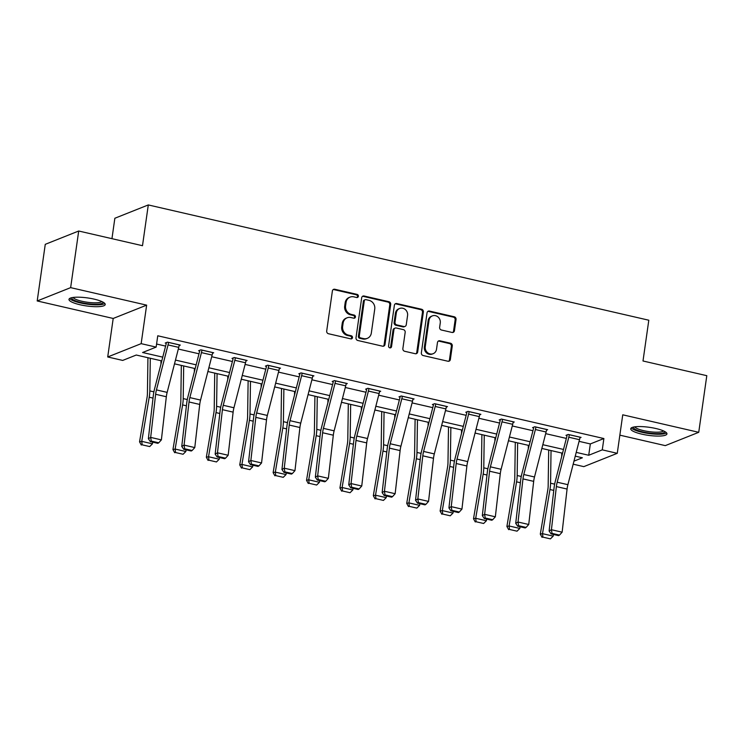 <?xml version="1.0" encoding="UTF-8"?>
<svg xmlns="http://www.w3.org/2000/svg" width="744" height="744" viewBox="0 0 744 744"><rect width="100%" height="100%" fill="white"/><g stroke="black" fill="none" stroke-linecap="round" stroke-linejoin="round"><path stroke-width="1.12" d="M358.376 296.298A1.609 1.469 68.3 0 0 357.129 294.401L334.8 289.258A2.306 2.093 68.3 0 0 332.382 290.997L326.69 331.024A2.306 2.093 68.3 0 0 328.476 333.731L350.805 338.873A1.609 1.469 68.3 0 0 352.498 337.655A1.609 1.469 68.3 0 0 351.242 335.758L348.359 335.098A7.366 6.705 68.3 0 1 342.64 326.43L343.114 323.091A7.366 6.705 68.3 0 1 347.113 317.8A7.366 6.705 68.3 0 1 350.852 317.53L353.744 318.19A1.609 1.469 68.3 0 0 355.437 316.972A1.609 1.469 68.3 0 0 354.191 315.084L351.298 314.414A7.366 6.705 68.3 0 1 345.588 305.756L346.062 302.417A7.366 6.705 68.3 0 1 350.061 297.116A7.366 6.705 68.3 0 1 353.8 296.847L356.683 297.516A1.609 1.469 68.3 0 0 358.376 296.298M357.018 297.553A1.609 1.469 68.3 0 0 356.227 294.764L333.898 289.621A2.306 2.093 68.3 0 0 333.21 289.583M351.131 338.911A1.609 1.469 68.3 0 0 350.34 336.121L347.448 335.451L348.359 335.098M354.079 318.227A1.609 1.469 68.3 0 0 353.279 315.437L350.396 314.777L351.298 314.414M655.892 428.516A18.302 4.045 -171.9 0 0 630.726 428.749A18.302 4.045 -171.9 0 0 641.784 434.133A18.302 4.045 -171.9 0 0 666.95 433.91A18.302 4.045 -171.9 0 0 655.892 428.516M94.153 299.135A18.302 4.045 -171.9 0 0 68.987 299.367A18.302 4.045 -171.9 0 0 80.054 304.752A18.302 4.045 -171.9 0 0 105.22 304.519A18.302 4.045 -171.9 0 0 94.153 299.135M452.036 332.447A2.306 2.093 68.3 0 0 454.454 330.708L456.044 319.483A2.306 2.093 68.3 0 0 454.259 316.777L429.465 311.066A2.306 2.093 68.3 0 0 427.047 312.806L421.355 352.823A2.306 2.093 68.3 0 0 423.141 355.53L447.935 361.24A2.306 2.093 68.3 0 0 450.353 359.501L452.278 345.941A2.306 2.093 68.3 0 0 450.501 343.235L439.89 340.789A2.306 2.093 68.3 0 0 437.472 342.528L436.514 349.252A6.157 5.608 68.3 0 1 433.166 353.688A6.157 5.608 68.3 0 1 427.428 352.544A6.157 5.608 68.3 0 1 425.27 346.667L429.018 320.32A6.157 5.608 68.3 0 1 432.357 315.893A6.157 5.608 68.3 0 1 438.095 317.037A6.157 5.608 68.3 0 1 440.262 322.905L439.639 327.304A2.306 2.093 68.3 0 0 441.425 330.011L452.036 332.447M579.064 441.341L590.336 443.936L603.886 438.542L602.277 449.86L617.26 453.319L583.817 466.637L573.178 464.182M78.706 231.012L70.643 287.64L37.2 300.957L45.263 244.33L78.706 231.012L142.495 245.706L148.298 204.935L648.805 320.218L643.002 360.989L706.8 375.683L698.737 432.311L622.747 414.808L617.26 453.319M37.2 300.957L113.2 318.46L146.642 305.142L70.643 287.64M146.642 305.142L141.155 343.654L156.147 347.104L142.588 352.507L162.759 357.148M603.886 438.542L157.756 335.777L156.147 347.104M390.693 304.436A2.306 2.093 68.3 0 0 388.917 301.72L364.114 296.01A2.306 2.093 68.3 0 0 361.696 297.749L356.004 337.776A2.306 2.093 68.3 0 0 357.79 340.482L382.583 346.192A2.306 2.093 68.3 0 0 385.001 344.453L390.693 304.436L389.791 304.789A2.306 2.093 68.3 0 0 388.005 302.083L363.212 296.372A2.306 2.093 68.3 0 0 362.523 296.335M396.794 303.543L421.588 309.253A2.306 2.093 68.3 0 1 423.373 311.959L417.672 351.977A2.306 2.093 68.3 0 1 415.254 353.716L404.643 351.27A2.306 2.093 68.3 0 1 402.867 348.564L405.173 332.336A2.306 2.093 68.3 0 0 403.388 329.629L396.347 328.011A2.306 2.093 68.3 0 0 393.929 329.75L391.53 346.648A1.609 1.469 68.3 0 1 389.149 347.504A1.609 1.469 68.3 0 1 388.582 345.969L394.376 305.282A2.306 2.093 68.3 0 1 396.794 303.543L395.892 303.896L420.686 309.606L421.588 309.253M619.845 435.156L665.294 445.628L698.737 432.311M148.298 204.935L114.855 218.252L111.953 238.666M156.584 344.026L165.605 346.109M178.318 349.038L199.001 353.8M211.715 356.729L232.388 361.491M245.111 364.421L265.785 369.182M278.507 372.112L299.181 376.873M311.903 379.803L332.577 384.564M345.3 387.494L365.974 392.255M378.687 395.185L399.37 399.956M412.083 402.885L432.766 407.647M445.479 410.576L466.163 415.338M478.876 418.268L499.559 423.029M512.272 425.959L532.955 430.72M545.668 433.65L566.351 438.411M179.137 345.569L180.318 345.095L167.474 342.138L165.215 343.04L166.284 343.282M212.533 353.261L213.714 352.786L200.871 349.829L198.611 350.731L199.68 350.973M245.929 360.952L247.11 360.477L234.267 357.52L232.007 358.422L233.077 358.664M279.326 368.643L280.507 368.168L267.663 365.211L265.403 366.113L266.473 366.355M312.722 376.334L313.903 375.86L301.06 372.902L298.8 373.804L299.869 374.046M346.109 384.025L347.299 383.551L334.456 380.593L332.196 381.495L333.266 381.746L333.368 381.03M379.505 391.716L380.696 391.251L367.843 388.284L365.592 389.186L366.662 389.438M412.901 399.407L414.092 398.942L401.239 395.985L398.979 396.877L400.058 397.129M446.298 407.098L447.488 406.633L434.636 403.676L432.376 404.569L433.454 404.82M479.694 414.799L480.875 414.324L468.032 411.367L465.772 412.26L466.841 412.511M513.09 422.49L514.271 422.015L501.428 419.058L499.168 419.96L500.238 420.202M546.487 430.181L547.668 429.707L534.824 426.749L532.564 427.651L533.634 427.893M579.883 437.872L581.064 437.398L568.221 434.44L565.961 435.342L567.03 435.584M161.792 360.905L136.264 355.028L122.704 360.422L107.713 356.971L141.155 343.654M113.2 318.46L107.713 356.971M576.219 452.38L588.718 455.263L602.277 449.86M175.472 360.077L196.156 364.839M208.869 367.769L229.543 372.53M242.265 375.46L262.939 380.221M275.661 383.151L296.335 387.922M309.058 390.842L329.732 395.613M342.454 398.542L363.128 403.304M375.841 406.233L396.524 410.995M409.237 413.924L429.92 418.686M442.634 421.616L463.317 426.377M476.03 429.307L496.713 434.068M509.426 436.998L530.109 441.759M542.822 444.689L563.506 449.45M573.968 461.141L582.394 457.783L575.251 456.137M562.538 453.208L541.855 448.446M529.142 445.517L508.459 440.755M495.746 437.825L475.063 433.064M462.349 430.134L441.666 425.373M428.953 422.443L408.27 417.672M395.557 414.752L374.874 409.981M362.161 407.052L341.477 402.29M328.764 399.361L308.09 394.599M295.368 391.67L274.694 386.908M261.972 383.978L241.298 379.217M228.575 376.287L207.902 371.526M195.179 368.596L174.505 363.835M590.336 443.936L588.718 455.263M350.061 297.116L349.159 297.479A7.366 6.705 68.3 0 0 345.16 302.78L346.062 302.417M350.396 314.777A7.366 6.705 68.3 0 1 344.686 306.109L345.16 302.78M347.113 317.8L346.211 318.153A7.366 6.705 68.3 0 0 342.212 323.454L343.114 323.091M347.448 335.451A7.366 6.705 68.3 0 1 341.738 326.793L342.212 323.454M383.281 346.23A2.306 2.093 68.3 0 0 384.099 344.816L389.791 304.789M365.983 299.655A1.609 1.469 68.3 0 0 364.29 300.874L359.296 336.009A1.609 1.469 68.3 0 0 360.542 337.897L363.593 338.604A7.366 6.705 68.3 0 0 367.331 338.334A7.366 6.705 68.3 0 0 371.33 333.033L374.743 309.02A7.366 6.705 68.3 0 0 369.033 300.362L365.983 299.655M365.164 299.72L364.262 300.074A1.609 1.469 68.3 0 0 363.388 301.236L364.29 300.874M367.331 338.334L366.429 338.697A7.366 6.705 68.3 0 1 362.681 338.966L359.64 338.26A1.609 1.469 68.3 0 1 358.394 336.362L363.388 301.236M415.952 353.753A2.306 2.093 68.3 0 0 416.77 352.34L422.471 312.322A2.306 2.093 68.3 0 0 420.686 309.606M395.176 328.095L394.274 328.448A2.306 2.093 68.3 0 0 393.027 330.103L390.619 347.002L391.53 346.648M390.163 347.894A1.609 1.469 68.3 0 0 390.619 347.002M407.573 315.493A6.157 5.608 68.3 0 0 405.406 309.616A6.157 5.608 68.3 0 0 399.668 308.472A6.157 5.608 68.3 0 0 396.329 312.908L395.008 322.189A2.306 2.093 68.3 0 0 396.794 324.896L403.834 326.514A2.306 2.093 68.3 0 0 406.252 324.775L407.573 315.493M399.668 308.472L398.765 308.834A6.157 5.608 68.3 0 0 395.427 313.261L396.329 312.908M404.996 326.43L404.094 326.793A2.306 2.093 68.3 0 1 402.923 326.876L395.892 325.258A2.306 2.093 68.3 0 1 394.106 322.543L395.427 313.261M395.892 303.896A2.306 2.093 68.3 0 0 395.194 303.859M432.357 315.893L431.455 316.247A6.157 5.608 68.3 0 0 428.116 320.683L429.018 320.32M433.166 353.688L432.264 354.042A6.157 5.608 68.3 0 1 426.526 352.898A6.157 5.608 68.3 0 1 424.368 347.029L428.116 320.683M448.623 361.286A2.306 2.093 68.3 0 0 449.45 359.863L451.376 346.304A2.306 2.093 68.3 0 0 449.59 343.598L438.979 341.152A2.306 2.093 68.3 0 0 438.29 341.115M452.724 332.484A2.306 2.093 68.3 0 0 453.542 331.071L455.142 319.846A2.306 2.093 68.3 0 0 453.356 317.139L428.563 311.429A2.306 2.093 68.3 0 0 427.874 311.392M147.935 357.715L147.424 393.502A11.727 4.12 103 0 1 147.014 397.705L139.547 441.843L141.741 441.35L149.209 397.222A17.596 6.175 -77 0 0 149.823 390.907L150.288 358.255M160.946 364.179L160.992 360.719M142.188 444.838L149.684 446.567L142.188 444.838L141.741 441.35L152.446 443.824L152.725 442.15M152.446 443.824L149.684 446.567M141.304 445.033L139.547 441.843M179.248 344.844L179.239 344.891A8.212 2.883 103 0 1 178.746 347.383L167.149 392.376A11.727 4.12 -77 0 0 166.331 396.747L161.383 439.881L150.679 437.407L151.255 441.08L150.325 441.601L157.821 443.322L158.751 442.801L151.255 441.08M166.386 342.566L166.275 343.328A2.344 0.828 -77 0 1 166.135 344.035L154.538 389.028A17.596 6.175 103 0 0 153.31 395.585L148.363 438.718L150.679 437.407L155.626 394.283A11.727 4.12 -77 0 1 156.445 389.903L168.042 344.918A8.212 2.883 103 0 0 168.535 342.426L168.544 342.38M148.363 438.718L150.325 441.601M158.751 442.801L161.383 439.881M103.044 302.157A15.838 3.497 8.1 0 1 88.545 303.812A15.838 3.497 8.1 0 1 71.796 298.465A15.838 3.497 8.1 0 1 71.74 297.702M73.107 297.451A14.666 3.236 -171.9 0 0 87.067 302.204A14.666 3.236 -171.9 0 0 101.789 301.534M69.657 298.474A18.182 4.018 -171.9 0 0 86.797 304.11A18.182 4.018 -171.9 0 0 104.82 303.478M664.773 431.539A15.838 3.497 8.1 0 1 642.993 431.948A15.838 3.497 8.1 0 1 633.479 427.084M634.846 426.842A14.666 3.236 -171.9 0 0 643.606 430.637A14.666 3.236 -171.9 0 0 663.527 430.925M631.386 427.865A18.182 4.018 -171.9 0 0 642.091 432.301A18.182 4.018 -171.9 0 0 666.559 432.869M181.331 365.406L180.82 401.193A11.727 4.12 103 0 1 180.411 405.406L172.943 449.534L175.138 449.051L182.606 404.913A17.596 6.175 -77 0 0 183.21 398.598L183.684 365.946M194.342 371.87L194.389 368.41M175.584 452.538L183.071 454.259L175.584 452.538L175.138 449.051L185.842 451.515L186.121 449.841M185.842 451.515L183.071 454.259M174.701 452.733L172.943 449.534M214.728 373.097L214.216 408.884A11.727 4.12 103 0 1 213.807 413.097L206.339 457.225L208.534 456.742L216.002 412.604A17.596 6.175 -77 0 0 216.606 406.289L217.081 373.637M227.738 379.561L227.785 376.101M208.98 460.229L216.467 461.95L208.98 460.229L208.534 456.742L219.238 459.206L219.517 457.532M219.238 459.206L216.467 461.95M208.097 460.424L206.339 457.225M212.645 352.535L212.635 352.582A8.212 2.883 103 0 1 212.133 355.074L200.545 400.067A11.727 4.12 -77 0 0 199.727 404.438L194.779 447.572L184.075 445.107L184.652 448.772L183.722 449.292L191.217 451.013L192.138 450.492L184.652 448.772M199.783 350.257L199.671 351.019A2.344 0.828 -77 0 1 199.532 351.735L187.934 396.719A17.596 6.175 103 0 0 186.707 403.276L181.759 446.409L184.075 445.107L189.023 401.974A11.727 4.12 -77 0 1 189.841 397.603L201.438 352.61A8.212 2.883 103 0 0 201.931 350.117L201.94 350.071M181.759 446.409L183.722 449.292M192.138 450.492L194.779 447.572M246.041 360.236L246.032 360.273A8.212 2.883 103 0 1 245.529 362.774L233.942 407.759A11.727 4.12 -77 0 0 233.123 412.13L228.166 455.263L217.471 452.798L218.048 456.463L217.118 456.983L224.614 458.713L225.534 458.183L218.048 456.463M233.179 357.957L233.067 358.71A2.344 0.828 -77 0 1 232.928 359.426L221.331 404.411A17.596 6.175 103 0 0 220.103 410.967L215.156 454.1L217.471 452.798L222.419 409.665A11.727 4.12 -77 0 1 223.237 405.294L234.825 360.301A8.212 2.883 103 0 0 235.327 357.808L235.337 357.762M215.156 454.1L217.118 456.983M225.534 458.183L228.166 455.263M248.124 380.788L247.613 416.575A11.727 4.12 103 0 1 247.203 420.788L239.735 464.916L241.93 464.433L249.398 420.295A17.596 6.175 -77 0 0 250.003 413.98L250.477 381.328M261.135 387.252L261.181 383.792M242.377 467.92L249.863 469.641L242.377 467.92L241.93 464.433L252.635 466.897L252.913 465.223M252.635 466.897L249.863 469.641M241.493 468.116L239.735 464.916M281.52 388.48L281 424.266A11.727 4.12 103 0 1 280.6 428.479L273.132 472.607L275.327 472.124L282.794 427.986A17.596 6.175 -77 0 0 283.399 421.671L283.873 389.019M294.531 394.943L294.578 391.493M275.773 475.611L283.259 477.332L275.773 475.611L275.327 472.124L286.031 474.588L286.31 472.924M286.031 474.588L283.259 477.332M274.889 475.807L273.132 472.607M314.917 396.171L314.396 431.957A11.727 4.12 103 0 1 313.996 436.17L306.528 480.308L308.723 479.815L316.191 435.677A17.596 6.175 -77 0 0 316.795 429.362L317.269 396.719M327.927 402.644L327.974 399.184M309.169 483.302L316.656 485.032L309.169 483.302L308.723 479.815L319.427 482.279L319.706 480.615M319.427 482.279L316.656 485.032M308.286 483.498L306.528 480.308M279.437 367.927L279.428 367.973A8.212 2.883 103 0 1 278.926 370.466L267.338 415.45A11.727 4.12 -77 0 0 266.519 419.821L261.562 462.954L250.858 460.49L251.444 464.154L250.514 464.675L258.01 466.404L258.931 465.874L251.444 464.154M266.575 365.648L266.464 366.401A2.344 0.828 -77 0 1 266.324 367.118L254.727 412.102A17.596 6.175 103 0 0 253.499 418.658L248.552 461.792L250.858 460.49L255.815 417.356A11.727 4.12 -77 0 1 256.634 412.985L268.221 368.001A8.212 2.883 103 0 0 268.724 365.499L268.733 365.462M248.552 461.792L250.514 464.675M258.931 465.874L261.562 462.954M312.833 375.618L312.824 375.664A8.212 2.883 103 0 1 312.322 378.157L300.734 423.141A11.727 4.12 -77 0 0 299.916 427.512L294.959 470.645L284.255 468.181L284.84 471.845L283.91 472.366L291.406 474.095L292.327 473.575L284.84 471.845M299.972 373.339L299.86 374.093A2.344 0.828 -77 0 1 299.72 374.809L288.123 419.793A17.596 6.175 103 0 0 286.896 426.358L281.948 469.483L284.255 468.181L289.211 425.047A11.727 4.12 -77 0 1 290.03 420.676L301.618 375.692A8.212 2.883 103 0 0 302.12 373.2L302.129 373.153M281.948 469.483L283.91 472.366M292.327 473.575L294.959 470.645M346.23 383.309L346.22 383.355A8.212 2.883 103 0 1 345.718 385.848L334.13 430.832A11.727 4.12 -77 0 0 333.312 435.203L328.355 478.336L317.651 475.872L318.237 479.536L317.307 480.057L324.803 481.786L325.723 481.266L318.237 479.536M335.525 380.844L335.516 380.891A8.212 2.883 103 0 1 335.014 383.383L323.426 428.367A11.727 4.12 -77 0 0 322.608 432.738L317.651 475.872L315.344 477.174L320.292 434.05A17.596 6.175 103 0 1 321.52 427.484L333.117 382.5A2.344 0.828 -77 0 0 333.256 381.784M315.344 477.174L317.307 480.057M325.723 481.266L328.355 478.336M348.313 403.862L347.792 439.648A11.727 4.12 103 0 1 347.392 443.861L339.924 487.999L342.119 487.506L349.587 443.377A17.596 6.175 -77 0 0 350.192 437.053L350.666 404.411M361.314 410.335L361.37 406.875M342.566 490.994L350.052 492.723L342.566 490.994L342.119 487.506L352.823 489.971L353.102 488.306M352.823 489.971L350.052 492.723M341.682 491.189L339.924 487.999M379.626 391L379.617 391.046A8.212 2.883 103 0 1 379.115 393.539L367.517 438.523A11.727 4.12 -77 0 0 366.708 442.894L361.751 486.027L351.047 483.563L351.633 487.227L350.703 487.748L358.199 489.478L359.12 488.957L351.633 487.227M366.764 388.721L366.653 389.484A2.344 0.828 -77 0 1 366.513 390.191L354.916 435.175A17.596 6.175 103 0 0 353.688 441.741L348.741 484.874L351.047 483.563L356.004 440.429A11.727 4.12 -77 0 1 356.822 436.058L368.41 391.074A8.212 2.883 103 0 0 368.912 388.582L368.922 388.535M348.741 484.874L350.703 487.748M359.12 488.957L361.751 486.027M381.709 411.553L381.188 447.349A11.727 4.12 103 0 1 380.788 451.552L373.321 495.69L375.515 495.197L382.983 451.069A17.596 6.175 -77 0 0 383.588 444.754L384.062 412.102M394.711 418.026L394.766 414.566M375.962 498.685L383.448 500.414L375.962 498.685L375.515 495.197L386.22 497.662L386.499 495.997M386.22 497.662L383.448 500.414M375.078 498.88L373.321 495.69M413.013 398.691L413.013 398.738A8.212 2.883 103 0 1 412.511 401.23L400.914 446.214A11.727 4.12 -77 0 0 400.105 450.594L395.148 493.718L384.443 491.254L385.029 494.918L384.099 495.448L391.595 497.169L392.516 496.648L385.029 494.918M400.151 396.413L400.049 397.175A2.344 0.828 -77 0 1 399.909 397.882L388.312 442.866A17.596 6.175 103 0 0 387.085 449.432L382.137 492.565L384.443 491.254L389.4 448.13A11.727 4.12 -77 0 1 390.209 443.75L401.807 398.765A8.212 2.883 103 0 0 402.309 396.273L402.318 396.227M382.137 492.565L384.099 495.448M392.516 496.648L395.148 493.718M415.106 419.253L414.585 455.04A11.727 4.12 103 0 1 414.185 459.243L406.717 503.381L408.912 502.888L416.38 458.76A17.596 6.175 -77 0 0 416.984 452.445L417.458 419.793M428.107 425.717L428.163 422.257M409.349 506.376L416.845 508.106L409.349 506.376L408.912 502.888L419.616 505.353L419.895 503.688M419.616 505.353L416.845 508.106M408.475 506.571L406.717 503.381M446.409 406.382L446.409 406.429A8.212 2.883 103 0 1 445.907 408.921L434.31 453.905A11.727 4.12 -77 0 0 433.501 458.285L428.544 501.409L417.84 498.945L418.416 502.609L417.496 503.139L424.991 504.86L425.912 504.339L418.416 502.609M433.547 404.104L433.445 404.866A2.344 0.828 -77 0 1 433.306 405.573L421.709 450.566A17.596 6.175 103 0 0 420.481 457.123L415.533 500.256L417.84 498.945L422.797 455.821A11.727 4.12 -77 0 1 423.606 451.441L435.203 406.457A8.212 2.883 103 0 0 435.705 403.964L435.705 403.918M415.533 500.256L417.496 503.139M425.912 504.339L428.544 501.409M448.502 426.944L447.981 462.731A11.727 4.12 103 0 1 447.581 466.934L440.113 511.072L442.308 510.579L449.776 466.451A17.596 6.175 -77 0 0 450.38 460.136L450.855 427.484M461.503 433.408L461.559 429.948M442.745 514.067L450.241 515.797L442.745 514.067L442.308 510.579L453.012 513.053L453.291 511.379M453.012 513.053L450.241 515.797M441.871 514.262L440.113 511.072M479.806 414.073L479.806 414.12A8.212 2.883 103 0 1 479.303 416.612L467.706 461.596A11.727 4.12 -77 0 0 466.888 465.977L461.94 509.11L451.236 506.636L451.813 510.31L450.892 510.83L458.388 512.551L459.308 512.03L451.813 510.31M466.944 411.795L466.841 412.557A2.344 0.828 -77 0 1 466.693 413.264L455.105 458.258A17.596 6.175 103 0 0 453.877 464.814L448.93 507.947L451.236 506.636L456.193 463.512A11.727 4.12 -77 0 1 457.002 459.132L468.599 414.148A8.212 2.883 103 0 0 469.101 411.655L469.101 411.609M448.93 507.947L450.892 510.83M459.308 512.03L461.94 509.11M481.898 434.636L481.377 470.422A11.727 4.12 103 0 1 480.977 474.635L473.51 518.763L475.704 518.28L483.172 474.142A17.596 6.175 -77 0 0 483.777 467.827L484.251 435.175M494.899 441.099L494.955 437.639M476.141 521.767L483.637 523.488L476.141 521.767L475.704 518.28L486.409 520.744L486.688 519.07M486.409 520.744L483.637 523.488M475.267 521.962L473.51 518.763M513.202 421.764L513.202 421.811A8.212 2.883 103 0 1 512.7 424.303L501.103 469.297A11.727 4.12 -77 0 0 500.284 473.668L495.337 516.801L484.632 514.337L485.209 518.001L484.288 518.521L491.784 520.242L492.705 519.721L485.209 518.001M500.34 419.486L500.238 420.248A2.344 0.828 -77 0 1 500.089 420.964L488.501 465.949A17.596 6.175 103 0 0 487.274 472.505L482.326 515.639L484.632 514.337L489.58 471.203A11.727 4.12 -77 0 1 490.398 466.832L501.995 421.839A8.212 2.883 103 0 0 502.498 419.346L502.498 419.3M482.326 515.639L484.288 518.521M492.705 519.721L495.337 516.801M515.294 442.327L514.774 478.113A11.727 4.12 103 0 1 514.374 482.326L506.897 526.454L509.101 525.971L516.569 481.833A17.596 6.175 -77 0 0 517.173 475.518L517.647 442.866M528.296 448.79L528.352 445.331M509.538 529.458L517.034 531.179L509.538 529.458L509.101 525.971L519.805 528.435L520.084 526.761M519.805 528.435L517.034 531.179M508.664 529.654L506.897 526.454M546.598 429.465L546.598 429.502A8.212 2.883 103 0 1 546.096 432.004L534.499 476.988A11.727 4.12 -77 0 0 533.681 481.359L528.733 524.492L518.029 522.028L518.605 525.692L517.684 526.213L525.18 527.942L526.101 527.412L518.605 525.692M533.736 427.186L533.634 427.94A2.344 0.828 -77 0 1 533.485 428.656L521.897 473.64A17.596 6.175 103 0 0 520.67 480.196L515.713 523.33L518.029 522.028L522.976 478.894A11.727 4.12 -77 0 1 523.795 474.523L535.392 429.53A8.212 2.883 103 0 0 535.894 427.037L535.894 426.991M515.713 523.33L517.684 526.213M526.101 527.412L528.733 524.492M548.691 450.018L548.17 485.804A11.727 4.12 103 0 1 547.77 490.017L540.293 534.146L542.497 533.662L549.965 489.524A17.596 6.175 -77 0 0 550.569 483.209L551.044 450.557M561.692 456.481L561.748 453.022M542.934 537.149L550.43 538.87L542.934 537.149L542.497 533.662L553.192 536.126L553.48 534.452M553.192 536.126L550.43 538.87M542.06 537.345L540.293 534.146M579.995 437.156L579.995 437.202A8.212 2.883 103 0 1 579.492 439.695L567.895 484.679A11.727 4.12 -77 0 0 567.077 489.05L562.129 532.183L551.425 529.719L552.001 533.383L551.081 533.904L558.567 535.634L559.497 535.103L552.001 533.383M567.133 434.877L567.03 435.631A2.344 0.828 -77 0 1 566.881 436.347L555.294 481.331A17.596 6.175 103 0 0 554.066 487.887L549.109 531.021L551.425 529.719L556.373 486.585A11.727 4.12 -77 0 1 557.191 482.214L568.788 437.23A8.212 2.883 103 0 0 569.29 434.728L569.29 434.691M549.109 531.021L551.081 533.904M559.497 535.103L562.129 532.183M356.227 294.764L357.129 294.401M350.34 336.121L351.242 335.758M353.279 315.437L354.191 315.084M344.686 306.109L345.588 305.756M341.738 326.793L342.64 326.43M333.898 289.621L334.8 289.258M384.099 344.816L385.001 344.453M363.212 296.372L364.114 296.01M388.005 302.083L388.917 301.72M358.394 336.362L359.296 336.009M359.64 338.26L360.542 337.897M362.681 338.966L363.593 338.604M422.471 312.322L423.373 311.959M416.77 352.34L417.672 351.977M393.027 330.103L393.929 329.75M394.106 322.543L395.008 322.189M395.892 325.258L396.794 324.896M402.923 326.876L403.834 326.514M424.368 347.029L425.27 346.667M438.979 341.152L439.89 340.789M449.59 343.598L450.501 343.235M451.376 346.304L452.278 345.941M449.45 359.863L450.353 359.501M428.563 311.429L429.465 311.066M453.356 317.139L454.259 316.777M455.142 319.846L456.044 319.483M453.542 331.071L454.454 330.708M149.209 397.222L153.022 398.096M149.823 390.907L153.896 391.846M179.239 344.891L168.535 342.426M167.149 392.376L156.445 389.903M166.331 396.747L155.626 394.283M178.746 347.383L168.042 344.918M182.606 404.913L186.418 405.787M183.21 398.598L187.293 399.537M216.002 412.604L219.815 413.487M216.606 406.289L220.689 407.228M212.635 352.582L201.931 350.117M200.545 400.067L189.841 397.603M199.727 404.438L189.023 401.974M212.133 355.074L201.438 352.61M246.032 360.273L235.327 357.808M233.942 407.759L223.237 405.294M233.123 412.13L222.419 409.665M245.529 362.774L234.825 360.301M249.398 420.295L253.211 421.178M250.003 413.98L254.085 414.92M282.794 427.986L286.607 428.87M283.399 421.671L287.482 422.611M316.191 435.677L320.004 436.561M316.795 429.362L320.878 430.302M279.428 367.973L268.724 365.499M267.338 415.45L256.634 412.985M266.519 419.821L255.815 417.356M278.926 370.466L268.221 368.001M312.824 375.664L302.12 373.2M300.734 423.141L290.03 420.676M299.916 427.512L289.211 425.047M312.322 378.157L301.618 375.692M346.22 383.355L335.516 380.891M334.13 430.832L323.426 428.367M333.312 435.203L322.608 432.738M345.718 385.848L335.014 383.383M349.587 443.377L353.4 444.252M350.192 437.053L354.274 438.002M379.617 391.046L368.912 388.582M367.517 438.523L356.822 436.058M366.708 442.894L356.004 440.429M379.115 393.539L368.41 391.074M382.983 451.069L386.796 451.943M383.588 444.754L387.671 445.693M413.013 398.738L402.309 396.273M400.914 446.214L390.209 443.75M400.105 450.594L389.4 448.13M412.511 401.23L401.807 398.765M416.38 458.76L420.193 459.634M416.984 452.445L421.067 453.384M446.409 406.429L435.705 403.964M434.31 453.905L423.606 451.441M433.501 458.285L422.797 455.821M445.907 408.921L435.203 406.457M449.776 466.451L453.589 467.325M450.38 460.136L454.463 461.075M479.806 414.12L469.101 411.655M467.706 461.596L457.002 459.132M466.888 465.977L456.193 463.512M479.303 416.612L468.599 414.148M483.172 474.142L486.985 475.016M483.777 467.827L487.859 468.767M513.202 421.811L502.498 419.346M501.103 469.297L490.398 466.832M500.284 473.668L489.58 471.203M512.7 424.303L501.995 421.839M516.569 481.833L520.381 482.716M517.173 475.518L521.256 476.458M546.598 429.502L535.894 427.037M534.499 476.988L523.795 474.523M533.681 481.359L522.976 478.894M546.096 432.004L535.392 429.53M549.965 489.524L553.778 490.408M550.569 483.209L554.652 484.149M579.995 437.202L569.29 434.728M567.895 484.679L557.191 482.214M567.077 489.05L556.373 486.585M579.492 439.695L568.788 437.23"/></g></svg>
